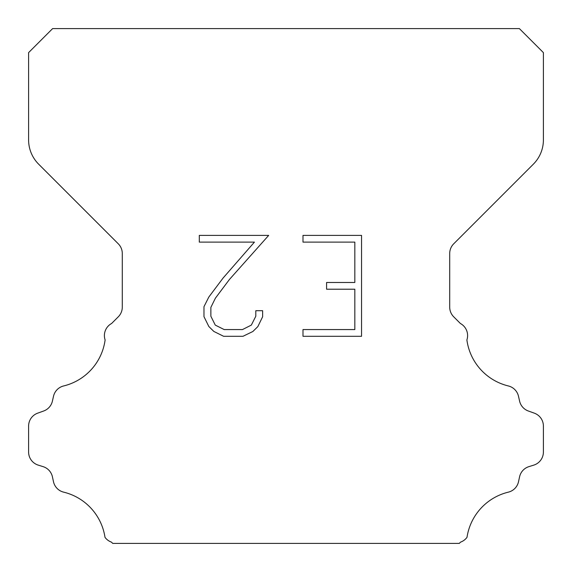<?xml version="1.0" encoding="UTF-8"?>
<svg xmlns="http://www.w3.org/2000/svg" width="572" height="572" viewBox="0 0 572 572"><rect width="100%" height="100%" fill="white"/><g stroke="black" fill="none" stroke-linecap="round" stroke-linejoin="round"><path stroke-width="0.86" d="M354.826 329.572L354.826 289.21L326.583 289.21L326.583 282.482L354.826 282.482L354.826 242.12L302.996 242.12L302.996 235.392L361.554 235.392L361.554 336.293L302.996 336.293L302.996 329.572L354.826 329.572M262.634 310.71L262.634 316.759L257.836 326.612L252.845 331.51L242.993 336.293L223.616 336.293L213.828 331.431L208.837 326.505L203.975 316.659L203.975 306.671L208.837 297.018L223.087 278.035L254.426 242.12L199.306 242.12L199.306 235.392L268.676 235.392L229.393 279.522L215.401 298.176L210.868 307.378L210.868 316.237L215.272 325.111L224.203 329.572L242.471 329.572L251.337 325.096L255.806 316.237L255.806 310.71L262.634 310.71M52.624 28.6L519.376 28.6L543.4 52.624L543.4 139.911A34.32 34.32 0 0 1 533.347 164.178L453.725 243.801A13.728 13.728 0 0 0 449.706 253.51L449.706 307.121A13.728 13.728 0 0 0 453.725 316.824L460.403 323.495A13.728 13.728 0 0 1 466.888 339.94A54.912 54.912 0 0 0 508.344 385.95A13.728 13.728 0 0 1 518.489 396.26L519.591 401.115A13.728 13.728 0 0 0 528.321 410.996L534.327 413.163A13.728 13.728 0 0 1 543.4 426.076L543.4 452.023A13.728 13.728 0 0 1 533.747 465.129L528.907 466.638A13.728 13.728 0 0 0 519.562 476.862L518.518 481.696A13.728 13.728 0 0 1 508.336 492.149A54.912 54.912 0 0 0 467.002 537.337A13.728 13.728 0 0 1 460.553 542.127L459.28 543.4L112.72 543.4L111.447 542.127A13.728 13.728 0 0 1 104.998 537.337A54.912 54.912 0 0 0 63.664 492.149A13.728 13.728 0 0 1 53.482 481.696L52.438 476.862A13.728 13.728 0 0 0 43.093 466.638L38.252 465.129A13.728 13.728 0 0 1 28.6 452.023L28.6 426.076A13.728 13.728 0 0 1 37.673 413.163L43.679 410.996A13.728 13.728 0 0 0 52.409 401.115L53.511 396.26A13.728 13.728 0 0 1 63.656 385.95A54.912 54.912 0 0 0 105.112 339.94A13.728 13.728 0 0 1 111.597 323.495L118.275 316.824A13.728 13.728 0 0 0 122.294 307.121L122.294 253.51A13.728 13.728 0 0 0 118.275 243.801L38.653 164.178A34.32 34.32 0 0 1 28.6 139.911L28.6 52.624L52.624 28.6"/></g></svg>
